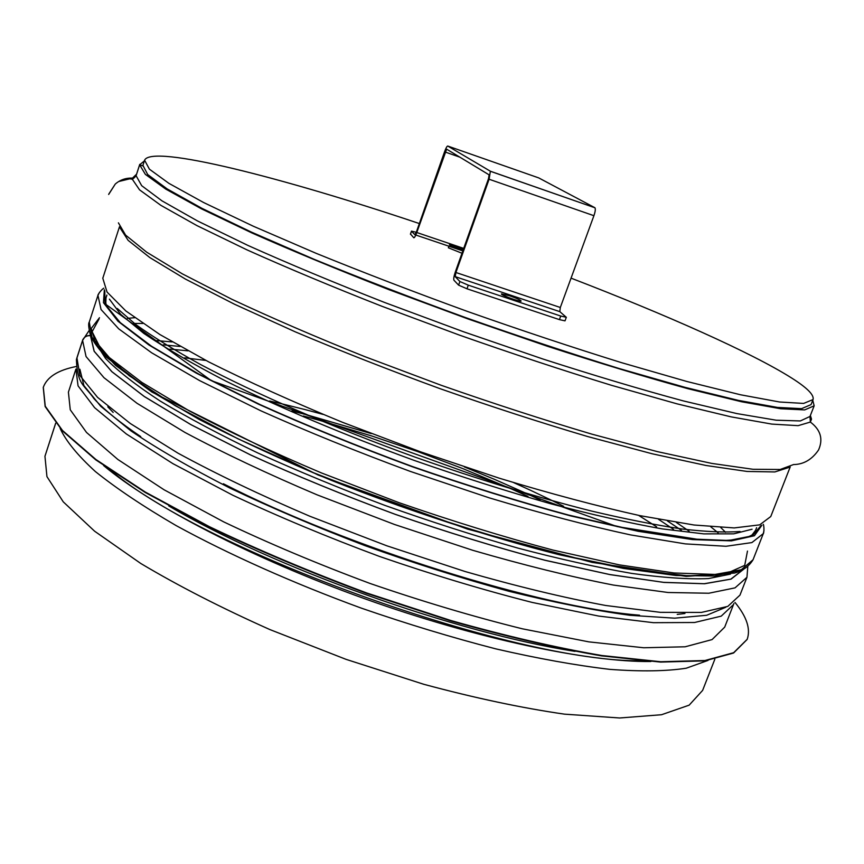 <?xml version="1.0" encoding="UTF-8"?>
<svg xmlns="http://www.w3.org/2000/svg" width="864" height="864" viewBox="0 0 864 864"><rect width="100%" height="100%" fill="white"/><g stroke="black" fill="none" stroke-linecap="round" stroke-linejoin="round"><path stroke-width="1.3" d="M743.591 569.322L731.063 579.118L704.57 583.751L663.952 582.422L610.06 574.625L544.979 560.282C497.005 547.603 447.163 532.321 395.453 514.426C344.11 495.461 295.834 475.643 250.636 454.993L191.074 424.753L144.288 396.533L111.856 371.714L94.122 351.259L90.461 335.664C86.627 335.416 84.002 337.003 82.588 340.438L76.399 359.716C77.533 385.355 84.143 384.523 94.144 398.844C104.674 410.162 120.204 422.744 140.735 436.59M90.58 335.675L94.187 351.248L111.899 371.693L144.288 396.479L190.998 424.667L250.474 454.874C295.618 475.513 343.829 495.31 395.118 514.274C446.785 532.159 496.606 547.452 544.558 560.131L609.638 574.506L663.563 582.347L704.257 583.718L730.836 579.128L743.472 569.387M105.041 300.802L106.898 295.11L105.052 300.834M119.48 226.757L102.794 278.24L107.05 292.054L125.852 310.954L159.84 334.508L208.645 361.865C248.044 381.618 292.691 401.782 342.576 422.334L420.433 451.786L499.187 478.17C550.541 493.711 597.445 506.196 639.878 515.635L694.03 525.01L734.216 527.926L759.694 524.858L770.764 516.542L790.214 466.916M132.451 178.178L118.854 181.483C123.757 178.902 128.261 178.178 132.376 179.312L132.451 178.178L134.071 177.908L136.102 175.727L139.633 164.83L142.787 165.888M142.798 165.834L139.644 164.776L136.112 175.662L134.32 177.736L132.473 178.114C125.896 177.833 120.161 179.82 115.268 184.064L108.659 194.454M90.504 335.48L90.493 335.545C86.648 335.297 84.024 336.884 82.62 340.319L76.453 359.467M55.685 423.22L44.993 456.127L55.663 423.198M139.644 164.776L144.353 160.942M812.765 400.27L814.158 405.821L804.665 409.914L780.592 408.737L741.517 401.749L688.111 388.746C645.959 377.179 599.076 363.02 547.484 346.291L468.029 318.956L389.059 289.71C338.245 269.87 292.561 250.96 252.029 232.999L201.506 208.861L165.802 189.119L145.379 174.388L139.633 164.83M55.685 423.23L44.95 456.289L46.948 476.626L63.266 501.854L94.63 531.22L140.767 563.468C178.427 585.922 221.486 607.964 269.946 629.597L346.054 659.351L423.706 684.266C474.671 697.993 521.575 707.951 564.43 714.15L619.672 717.984L661.543 714.722L689.148 705.164L702.626 690.39L714.841 659.221M571.05 278.143C665.226 314.388 751.604 352.62 791.737 378.076C807.192 387.86 814.288 395.021 813.046 399.557L803.628 403.423L779.576 401.998L740.524 394.772L687.118 381.553L621.389 362.621C572.422 347.404 521.132 330.35 467.51 311.461C414.083 292.021 363.625 272.646 316.138 253.325L253.325 226.228L203.666 202.554L168.901 183.352L149.418 169.182L144.59 160.207C151.729 144.04 283.77 177.93 419.353 223.56M813.046 399.557L811.08 404.59L801.576 408.65L777.47 407.419L738.364 400.378L684.925 387.32L619.186 368.528C570.218 353.387 518.94 336.377 465.35 317.509C411.955 298.069 361.541 278.662 314.086 259.286L251.359 232.081L201.776 208.256L167.087 188.87L147.679 174.517L142.916 165.348L144.59 160.207M43.254 387.45L45.133 406.544L62.359 430.834L95.774 459.853L145.217 492.458L209.12 526.986C258.001 550.357 310.489 572.476 366.584 593.352L450.403 620.806C505.343 636.314 555.779 648.011 601.679 655.895L660.582 662.083L704.819 660.874L733.547 653.033L747.122 639.468M76.118 366.53C57.996 370.116 47.056 377.039 43.308 387.288L45.252 406.199L62.478 430.477L95.893 459.486L145.346 492.08L209.25 526.597C258.142 549.968 310.63 572.087 366.725 592.963L450.544 620.417C505.494 635.936 555.919 647.633 601.819 655.517L660.722 661.727L704.959 660.517L733.676 652.687L747.187 639.306C750.794 629.003 746.734 616.712 735.005 602.446M733.558 604.519L721.224 616.14L694.58 622.501L653.411 622.685L598.579 616.054L532.224 602.435C483.278 590.015 432.464 574.711 379.76 556.535C327.51 537.138 278.521 516.704 232.816 495.234L172.897 463.644L126.317 433.955L94.619 407.689L78.062 385.862L75.913 369.058L68.407 392.148L70.265 409.795L86.508 432.443L117.86 459.475L164.095 489.791L223.679 521.867C269.19 543.553 317.995 564.095 370.116 583.481C422.69 601.582 473.45 616.691 522.385 628.808L588.784 641.855L643.756 647.762L685.141 646.79L712.066 639.587L724.702 627.134L733.936 603.439M223.398 483.775C348.451 547.754 540.626 607.5 639.533 615.179M448.924 246.218L448.362 247.795L461.981 253.249M463.061 250.225C455.706 247.957 451.17 246.143 449.431 244.782L463.428 249.178M509.382 295.693C516.478 298.177 520.398 299.948 521.132 301.007C521.176 302.443 500.461 294.98 501.412 293.9L509.382 295.693M559.418 319.615L565.002 320.857L566.32 317.293L560.725 316.04L559.418 319.615L466.992 288.803L468.288 285.163L560.725 316.04M468.288 285.163L459.896 281.524L455.22 276.664L455.911 272.506L489.1 179.237L490.374 171.223L594.95 207.781C595.652 208.98 595.307 211.626 593.914 215.698L560.315 307.487L559.786 311.623L566.32 317.293M410.54 234.101L413.791 237.762C414.428 237.935 415.422 236.185 416.794 232.513L446.634 149.17L489.143 174.874L488.452 178.837L455.339 271.922C453.902 276.21 453.427 278.975 453.924 280.195L458.6 285.142L466.992 288.803M410.476 234.274L411.48 231.131L416.286 232.286M411.534 231.25L414.86 234.706L416.362 232.07L444.582 151.697C445.964 147.96 447.012 146.07 447.736 146.038L490.374 171.223M559.786 311.623L455.209 276.642L559.807 311.645M594.81 207.673L538.736 177.908L447.736 146.038M303.361 415.994L320.695 420.682M320.717 420.692L371.52 435.899L417.388 451.462L462.704 468.547L511.618 489.035M511.639 489.046L528.012 496.433M291.848 410.994L306.677 414.785M306.698 414.785L371.25 433.588M464.378 466.927L494.5 479.347M494.521 479.358L526.198 493.376M526.219 493.387L540.076 499.867M269.536 400.993L281.092 403.639M281.113 403.639L305.392 409.655M305.413 409.666L323.082 414.396M513.778 482.674L530.442 490.234M530.464 490.244L553.036 501.012M553.057 501.023L563.663 506.304M184.658 357.847L205.859 360.428M638.626 515.376L656.64 526.846M684.947 613.494L677.225 614.39M113.184 412.441L107.784 406.836M169.949 349.11L187.963 350.838M658.541 519.329L670.529 527.321M670.55 527.332L673.564 529.427M163.166 344.855L180.101 346.453M667.397 520.927L678.748 528.53M678.769 528.552L681.491 530.453M156.697 340.654L159.592 340.848M159.613 340.848L172.238 341.939M676.339 522.428L686.783 529.6M686.804 529.61L689.17 531.306M133.294 323.482L140.746 323.438M140.778 323.438L142.808 323.471M710.802 526.846L712.39 528.109M712.411 528.131L717.293 532.17M717.314 532.181L718.146 532.894M127.44 318.373L133.283 317.812M133.315 317.801L134.665 317.714M720.749 527.558L721.732 528.487M721.753 528.509L725.555 532.278M136.112 175.662L134.32 177.736M814.158 405.821L809.989 416.459L800.345 420.952L776.131 420.196L736.96 413.597L683.478 400.95C641.293 389.588 594.41 375.592 542.84 358.981L463.45 331.733L384.588 302.465C333.86 282.56 288.284 263.531 247.86 245.398L197.5 220.946L161.957 200.837L141.696 185.695L136.102 175.727M132.473 178.114L136.566 174.182M810.389 415.444L811.512 419.137L810.356 422.064L798.12 425.66L771.8 424.094L731.16 416.869L676.987 403.834L611.269 385.247C562.669 370.332 511.942 353.57 459.086 334.984L381.64 306.169C331.841 286.589 286.967 267.818 247.007 249.88L196.873 225.569L160.888 205.351L139.558 189.853L132.376 179.312L134.071 177.908M809.989 416.459L810.356 422.064C820.627 429.775 823.36 439.074 818.554 449.982C811.976 459.572 803.628 464.432 793.519 464.562L780.181 469.487L752.998 469.282L711.806 463.417L657.45 451.645L591.926 434.16C543.64 419.861 493.366 403.553 441.094 385.247L364.597 356.551C315.446 336.83 271.166 317.725 231.768 299.236L182.282 273.823L146.729 252.212L125.604 235.116L118.411 222.847M789.113 467.402L774.868 471.938L747.187 471.463L705.996 465.48L652.169 453.773L587.682 436.547C540.302 422.518 491.033 406.534 439.884 388.616C388.984 369.997 340.783 351.076 295.261 331.841L234.49 304.225L185.468 279.104L149.839 257.58L128.153 240.376L120.02 227.837M740.081 531.479C725.317 532.602 705.931 531.781 681.934 528.984C655.387 524.999 624.985 518.962 590.738 510.862C536.166 497.048 477.695 479.164 415.325 457.218C333.59 427.669 256.705 394.297 200.632 364.565C174.366 350.071 152.788 336.744 135.875 324.605L117.245 308.47M752.069 529.232L733.73 533.844L703.739 533.876L662.299 528.908C629.316 523.076 591.84 514.62 549.882 503.539C506.056 491.054 460.825 476.68 414.18 460.404C344.552 435.067 278.996 407.376 225.526 380.938C192.37 363.722 165.121 347.879 143.802 333.396L120.647 314.323L109.404 299.128M730.48 574.117L708.469 578.578C688.414 579.431 662.828 577.714 631.724 573.404C597.694 567.551 559.742 559.116 517.871 548.1C474.455 535.723 430.099 521.478 384.804 505.364C339.984 488.506 297.648 471.031 257.785 452.952C220.244 434.938 187.715 417.636 160.196 401.047C136.015 385.204 117.796 371.002 105.538 358.43L95.256 342.317M82.62 340.319L89.068 330.62M747.792 566.482L746.96 577.271L735.037 587.866L708.815 593.233L668.023 592.499L613.483 585.079C570.899 576.796 523.994 565.196 472.77 550.303L394.405 524.437L317.153 494.867C267.764 473.936 223.679 453.103 184.896 432.4L137.03 403.304L103.972 377.687L86.054 356.551L82.588 340.438M76.669 358.603L82.858 339.487M746.96 577.271L739.962 595.134L727.79 606.398L701.341 612.436L660.377 612.338L605.729 605.491C563.101 597.542 516.186 586.202 465.005 571.493L386.759 545.778L309.69 516.186C260.442 495.137 216.518 474.12 177.919 453.125L130.334 423.522L97.535 397.321L79.866 375.527L76.928 357.739M650.873 661.522C588.211 662.256 477.166 638.993 364.662 598.72C252.158 558.425 151.578 505.926 103.626 465.577M708.037 660.42L686.275 668.207C666.392 671.285 640.937 671.674 609.919 669.373C575.932 665.399 537.894 658.562 495.806 648.864C452.088 637.578 407.246 624.002 361.292 608.126C292.81 583.049 228.625 554.332 176.137 525.593C143.532 506.606 116.618 488.603 95.386 471.56C77.674 455.393 65.923 441.018 60.156 428.447M104.814 290.822L104.976 304.009L120.258 322.618L151.589 346.28L198.785 374.101L260.258 404.676C307.422 425.887 358.02 446.461 412.042 466.387C466.43 485.276 518.584 501.498 568.501 515.041L635.407 530.431L689.537 538.898L728.762 540.497L752.393 535.82L760.882 525.733M756.616 527.699L754.456 533.207L755.611 530.248L751.961 535.086M105.775 303.718L106.013 297.659L105.192 298.588L106.11 304.571L211.302 380.635L617.123 526.586L700.434 539.762L725.684 540.41C742.802 539.514 752.803 536.533 755.665 531.49L755.611 530.248M761.951 525.161L754.423 535.745L731.441 540.864L692.453 539.59L638.118 531.284L570.564 515.873C520.02 502.211 467.154 485.795 411.955 466.636C357.134 446.407 305.856 425.531 258.142 404.006L196.15 373.043L148.889 344.963L117.958 321.214L103.453 302.659L104.35 289.699M99.468 292.399L97.956 295.369L101.056 309.539L118.714 328.828L151.654 352.793L199.562 380.57L260.852 410.8C307.454 431.654 357.264 451.85 410.249 471.388L489.175 497.826C540.745 513.335 587.92 525.701 630.698 534.935L685.357 543.888L726.019 546.275L751.907 542.581L763.301 533.596L764.003 530.388M763.355 524.34C764.586 528.152 763.571 534.47 763.301 533.596L753.041 559.764L741.29 569.743L715.079 574.43L674.147 572.983L619.326 564.872L552.722 550.012C503.485 536.911 452.261 521.132 399.049 502.686L321.538 472.964C272.074 452.045 228.01 431.363 189.356 410.918L141.847 382.396L109.296 357.523L92.016 337.273L89.273 322.099L97.956 295.369C97.189 295.866 100.418 290.347 103.788 288.176M747.479 551.07L744.714 565.38L725.231 574.052L688.068 575.824L633.636 569.786L564.127 555.584C511.456 542.16 456.106 525.431 398.077 505.397L313.978 472.91L237.902 438.772L175.176 405.637L129.287 375.754L101.693 350.795L92.135 331.722L99.09 318.913M99.479 317.714L91.206 328.504L96.098 344.412L115.452 365.288L149.861 390.56L198.817 419.234C238.183 439.614 282.582 460.08 332.014 480.611C408.272 510.743 488.29 536.782 559.332 554.742L623.678 568.458L676.123 575.51L714.766 576.029L738.904 570.607M168.718 505.894C272.635 567.4 455.641 632.923 574.992 651.359M79.888 369.252L83.884 385.571L100.732 406.285L130.961 430.888C157.648 448.956 190.49 467.942 229.5 487.858C271.458 507.87 316.634 527.137 365.018 545.648C414.083 563.22 462.089 578.437 509.058 591.311C554.148 602.467 594.497 610.47 630.083 615.319L674.665 618.181L706.666 615.276L725.814 607.252M459.896 281.524L458.6 285.142M415.8 235.019L462.812 250.906M416.794 232.513L463.709 248.389M455.911 272.506L560.315 307.487M459.875 157.172L445.057 151.988M593.914 215.698L489.1 179.237M139.752 164.354L136.231 175.219M115.268 184.064L108.767 194.108M102.784 278.23L103.01 277.452M106.866 295.056L106.013 297.659M753.041 559.764C749.11 566.276 742.921 570.715 734.465 573.07L686.254 576.374L592.164 562.388L467.554 529.103L318.125 475.027L151.913 392.051L105.948 356.886C98.345 348.71 93.172 341.518 90.45 335.318C88.56 327.661 88.171 323.255 89.273 322.099M111.51 471.074C207.997 552.56 514.998 662.483 641.304 660.766M411.48 231.131L410.422 234.155M490.482 171.32L594.95 207.781"/></g></svg>
